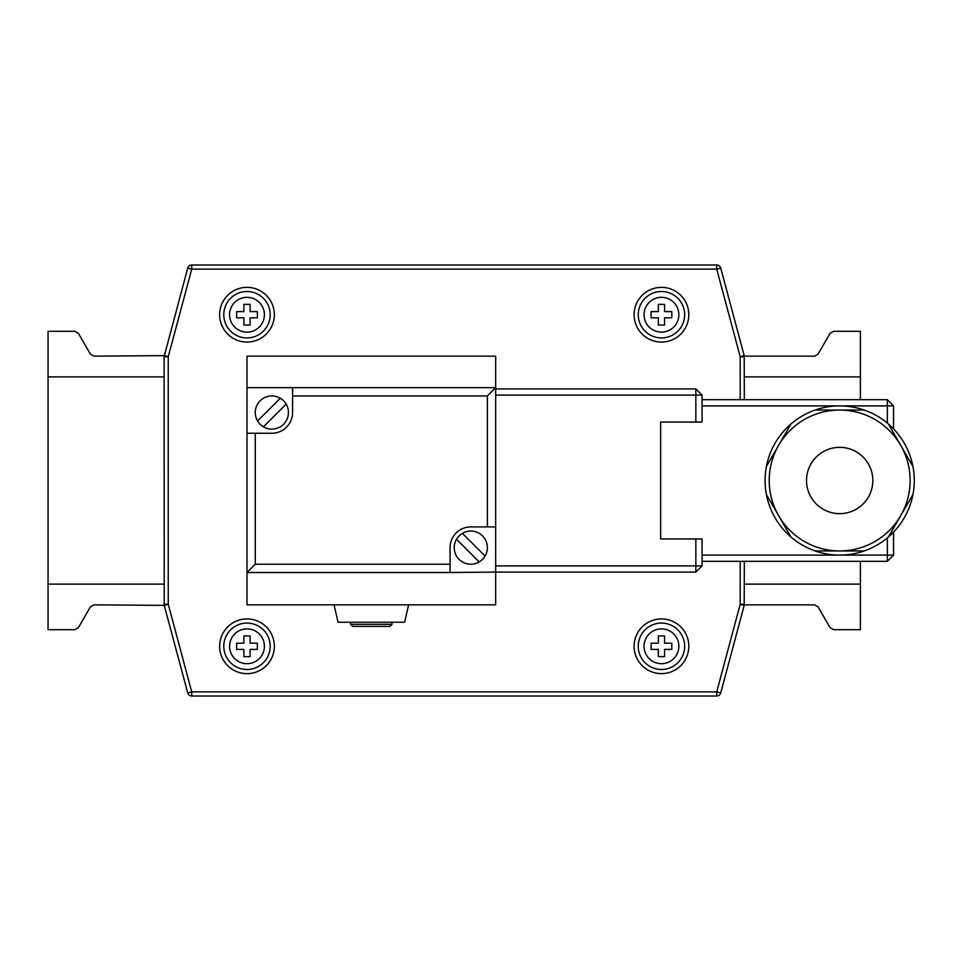 <?xml version="1.0" encoding="UTF-8"?>
<svg xmlns="http://www.w3.org/2000/svg" width="961" height="961" viewBox="0 0 961 961"><rect width="100%" height="100%" fill="white"/><g stroke="black" fill="none" stroke-linecap="round" stroke-linejoin="round"><path stroke-width="1.44" d="M661.456 332.122A17.406 17.406 0 0 0 678.13 309.718A17.406 17.406 0 0 0 644.05 314.715A17.406 17.406 0 0 0 661.456 332.122M661.456 663.691A17.406 17.406 0 0 0 678.13 641.287A17.406 17.406 0 0 0 644.05 646.285A17.406 17.406 0 0 0 661.456 663.691M246.989 332.122A17.406 17.406 0 0 0 263.662 309.718A17.406 17.406 0 0 0 229.583 314.715A17.406 17.406 0 0 0 246.989 332.122M661.456 342.068A27.352 27.352 0 0 1 634.104 314.715A27.352 27.352 0 0 1 661.456 287.363A27.352 27.352 0 0 1 688.809 314.715A27.352 27.352 0 0 1 661.456 342.068M661.456 291.507A23.208 23.208 0 0 0 638.248 314.715A23.208 23.208 0 0 0 661.456 337.924A23.208 23.208 0 0 0 684.664 314.715A23.208 23.208 0 0 0 661.456 291.507M661.456 673.637A27.352 27.352 0 0 1 634.104 646.285A27.352 27.352 0 0 1 661.456 618.932A27.352 27.352 0 0 1 688.809 646.285A27.352 27.352 0 0 1 661.456 673.637M661.456 623.076A23.208 23.208 0 0 0 638.248 646.285A23.208 23.208 0 0 0 661.456 669.493A23.208 23.208 0 0 0 684.664 646.285A23.208 23.208 0 0 0 661.456 623.076M246.989 342.068A27.352 27.352 0 0 1 219.637 314.715A27.352 27.352 0 0 1 246.989 287.363A27.352 27.352 0 0 1 274.341 314.715A27.352 27.352 0 0 1 246.989 342.068M246.989 291.507A23.208 23.208 0 0 0 223.781 314.715A23.208 23.208 0 0 0 246.989 337.924A23.208 23.208 0 0 0 270.197 314.715A23.208 23.208 0 0 0 246.989 291.507M246.989 663.691A17.406 17.406 0 0 0 263.662 641.287A17.406 17.406 0 0 0 229.583 646.285A17.406 17.406 0 0 0 246.989 663.691M246.989 673.637A27.352 27.352 0 0 1 219.637 646.285A27.352 27.352 0 0 1 246.989 618.932A27.352 27.352 0 0 1 274.341 646.285A27.352 27.352 0 0 1 246.989 673.637M246.989 623.076A23.208 23.208 0 0 0 223.781 646.285A23.208 23.208 0 0 0 246.989 669.493A23.208 23.208 0 0 0 270.197 646.285A23.208 23.208 0 0 0 246.989 623.076M740.198 399.68L740.198 356.711L716.714 269.128L191.732 269.128L191.732 264.984L716.714 264.984A4.144 4.144 0 0 1 720.714 268.047L744.343 356.159L814.484 356.159L818.075 354.092L830.04 333.371L833.631 331.293L860.395 331.293L860.395 376.88L744.343 376.88M860.395 561.32L860.395 629.707L833.631 629.707L830.04 627.629L818.075 606.908L814.484 604.841L744.343 604.841L720.714 692.953A4.144 4.144 0 0 1 716.714 696.016L191.732 696.016L191.732 691.872L716.714 691.872L740.198 604.289L740.198 561.32M164.103 356.711A4.144 4.144 0 0 1 164.235 355.63A4.144 4.144 0 0 0 164.103 356.711L168.247 356.711L164.235 355.63L93.962 356.159L90.37 354.092L78.406 333.371L74.814 331.293L48.05 331.293L48.05 629.707L74.814 629.707L78.406 627.629L90.37 606.908L93.962 604.841L164.235 605.37L164.103 356.711L187.731 268.047A4.144 4.144 0 0 1 191.732 264.984A4.144 4.144 0 0 0 187.731 268.047L191.732 269.128L168.247 356.711L168.247 604.289L191.732 691.872L187.731 692.953L164.235 605.37A4.144 4.144 0 0 1 164.103 604.289A4.144 4.144 0 0 0 164.235 605.37L168.247 604.289L164.103 604.289M744.343 356.711L740.198 356.711L744.198 355.63A4.144 4.144 0 0 1 744.343 356.711A4.144 4.144 0 0 0 744.198 355.63L744.343 399.68M744.343 561.32L744.198 605.37A4.144 4.144 0 0 0 744.343 604.289L740.198 604.289L744.198 605.37A4.144 4.144 0 0 0 744.343 604.289M164.103 584.12L48.05 584.12M164.103 376.88L48.05 376.88M860.395 584.12L744.343 584.12M860.395 376.88L860.395 399.68M243.878 635.918L243.878 643.173L236.634 643.173L236.634 649.396L243.878 649.396L243.878 656.651L250.1 656.651L250.1 649.396L257.356 649.396L257.356 643.173L250.1 643.173L250.1 635.918L243.878 635.918M243.878 304.349L243.878 311.604L236.634 311.604L236.634 317.827L243.878 317.827L243.878 325.082L250.1 325.082L250.1 317.827L257.356 317.827L257.356 311.604L250.1 311.604L250.1 304.349L243.878 304.349M658.345 635.918L658.345 643.173L651.09 643.173L651.09 649.396L658.345 649.396L658.345 656.651L664.556 656.651L664.556 649.396L671.811 649.396L671.811 643.173L664.556 643.173L664.556 635.918L658.345 635.918M658.345 304.349L658.345 311.604L651.09 311.604L651.09 317.827L658.345 317.827L658.345 325.082L664.556 325.082L664.556 317.827L671.811 317.827L671.811 311.604L664.556 311.604L664.556 304.349L658.345 304.349M187.731 692.953A4.144 4.144 0 0 0 191.732 696.016A4.144 4.144 0 0 1 187.731 692.953M839.674 447.345A33.154 33.154 0 0 0 806.519 480.5A33.154 33.154 0 0 0 839.674 513.654A33.154 33.154 0 0 0 872.828 480.5A33.154 33.154 0 0 0 839.674 447.345M815.156 550.953A74.598 74.598 0 0 0 864.191 550.953L815.156 550.953A74.598 74.598 0 0 1 790.915 536.959L766.397 494.495A74.598 74.598 0 0 1 766.397 466.505L790.915 424.041A74.598 74.598 0 0 1 815.156 410.047L864.191 410.047A74.598 74.598 0 0 0 815.156 410.047M888.432 536.959A74.598 74.598 0 0 0 912.95 494.495L888.432 536.959A74.598 74.598 0 0 1 864.191 550.953M912.95 466.505A74.598 74.598 0 0 0 888.432 424.041L912.95 466.505A74.598 74.598 0 0 1 912.95 494.495M392.052 624.314L389.986 626.392L352.675 626.392L350.609 624.314L392.052 624.314L392.052 622.247M350.609 624.314L350.609 622.247M456.523 539.217A16.577 16.577 0 0 0 479.215 561.921A16.577 16.577 0 0 0 470.806 531.061A16.577 16.577 0 0 0 456.523 539.217L479.215 561.921M257.572 420.954A16.577 16.577 0 0 0 286.258 420.75A16.577 16.577 0 0 0 271.855 395.944A16.577 16.577 0 0 0 257.572 420.954L280.276 398.25M839.674 550.953A70.453 70.453 0 0 0 900.685 445.267A70.453 70.453 0 0 0 778.65 445.267A70.453 70.453 0 0 0 839.674 550.953M864.191 410.047A74.598 74.598 0 0 1 888.432 424.041M702.071 555.098L887.339 555.098L887.339 537.896M702.071 561.32L887.339 561.32L887.339 555.098L893.55 555.098L893.55 532.106M702.071 395.115L702.071 422.059L695.848 422.059L695.848 395.115L702.071 395.115L695.848 388.905L695.848 395.115L495.672 395.115L495.672 565.885L695.848 565.885L695.848 538.941L702.071 538.941L702.071 565.885L695.848 572.095L495.672 572.095L495.672 565.885M695.848 538.941L660.627 538.941L660.627 422.059L695.848 422.059M255.278 433.255L271.855 433.255A20.722 20.722 0 0 0 292.576 412.533L292.576 387.655L495.672 387.655L495.672 356.159L246.989 356.159L246.989 433.255L255.278 433.255L255.278 564.227L450.072 564.227L450.072 572.516L495.672 572.095M495.672 572.516L495.672 604.841L246.989 604.841L246.989 433.255M495.672 526.916L487.383 526.916L487.383 395.944L495.672 387.655L495.672 388.905L695.848 388.905M292.576 387.655L246.989 387.655M450.072 572.516L246.989 572.516L255.278 564.227M487.383 526.916L470.806 526.916A20.722 20.722 0 0 0 450.072 547.638L450.072 564.227M487.383 395.944L292.576 395.944M263.434 426.804L286.138 404.113M485.077 556.059L462.385 533.367M408.629 604.841L404.617 622.247L338.044 622.247L334.032 604.841M495.672 395.115L495.672 388.905M702.071 565.885L695.848 565.885L695.848 572.095M702.071 399.68L887.339 399.68L887.339 405.902L702.071 405.902M887.339 423.104L887.339 405.902L893.55 405.902L893.55 428.894M887.339 561.32L893.55 555.098M887.339 399.68L893.55 405.902M790.915 424.041A74.598 74.598 0 0 0 766.397 466.505M766.397 494.495A74.598 74.598 0 0 0 790.915 536.959M720.714 268.047A4.144 4.144 0 0 0 716.714 264.984L716.714 269.128L720.714 268.047M720.714 692.953L716.714 691.872L716.714 696.016A4.144 4.144 0 0 0 720.714 692.953"/></g></svg>
